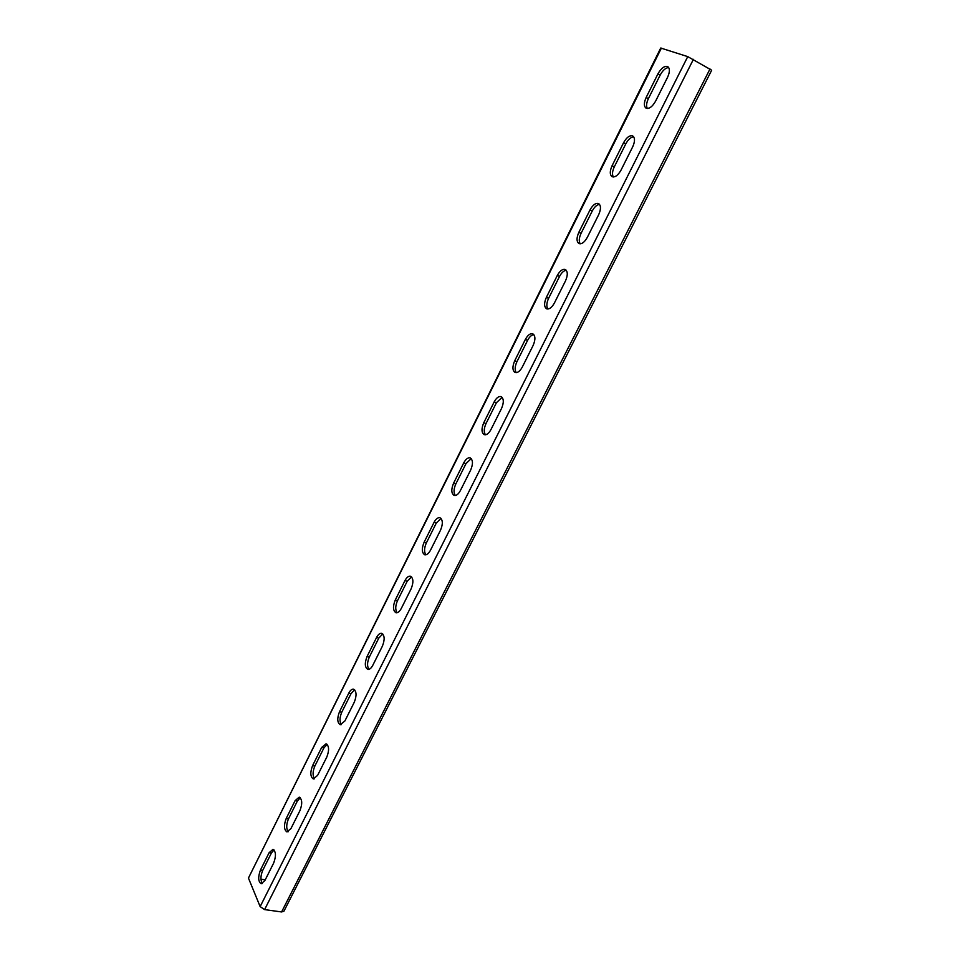 <?xml version="1.0" encoding="UTF-8"?>
<svg xmlns="http://www.w3.org/2000/svg" width="960" height="960" viewBox="0 0 960 960"><rect width="100%" height="100%" fill="white"/><g stroke="black" fill="none" stroke-linecap="round" stroke-linejoin="round"><path stroke-width="1.44" d="M260.94 879.204L265.248 879.852M248.448 878.064L660.72 48.036L687.744 56.616L711.684 70.212L283.932 911.208L281.592 911.952L264.6 909.6L260.148 906.612L248.448 878.064L661.368 48.132M646.164 97.464C643.812 102.756 643.788 106.32 646.08 108.168C649.212 109.092 652.392 106.74 655.62 101.112L667.572 77.256C669.924 72 669.984 68.46 667.74 66.612C664.512 65.664 661.248 68.076 657.948 73.848L646.164 97.464L648.372 98.676C646.416 102.9 646.068 106.164 647.34 108.492M612.072 165.756C609.684 171.18 609.708 174.828 612.12 176.712C615.084 177.54 618.06 175.344 621.036 170.1L632.688 146.844C635.076 141.456 635.088 137.82 632.724 135.948C629.664 135.084 626.616 137.34 623.568 142.728L612.072 165.756L614.292 166.884C612.288 171.24 611.976 174.612 613.368 176.988M578.82 232.368C576.408 237.936 576.456 241.668 578.988 243.576C581.784 244.32 584.556 242.256 587.304 237.384L598.68 214.692C601.092 209.172 601.056 205.452 598.584 203.556C595.692 202.776 592.848 204.888 590.028 209.904L578.82 232.368L581.04 233.412C578.988 237.912 578.724 241.38 580.224 243.816M546.372 297.372C543.924 303.072 544.02 306.9 546.648 308.82C549.288 309.492 551.868 307.56 554.4 303.012L565.5 280.884C567.936 275.208 567.864 271.416 565.284 269.496C562.56 268.788 559.908 270.78 557.316 275.448L546.372 297.372L548.592 298.344C546.516 302.964 546.276 306.528 547.884 309.024M514.692 360.816C512.232 366.66 512.364 370.56 515.088 372.516C517.56 373.104 519.96 371.28 522.3 367.056L533.124 345.456C535.584 339.648 535.476 335.772 532.8 333.828C530.244 333.204 527.772 335.064 525.372 339.408L514.692 360.816L516.924 361.704C514.812 366.456 514.608 370.116 516.312 372.672M483.768 422.748C481.284 428.748 481.452 432.72 484.248 434.7C486.564 435.204 488.808 433.5 490.956 429.576L501.528 408.492C504.012 402.528 503.868 398.568 501.108 396.612C498.72 396.06 496.416 397.812 494.196 401.856L483.768 422.748L486.012 423.576C483.864 428.448 483.684 432.192 485.484 434.82M453.564 483.252C451.068 489.372 451.26 493.44 454.128 495.432C456.3 495.876 458.376 494.268 460.368 490.608L470.688 470.016C473.184 463.92 473.016 459.888 470.172 457.896C467.94 457.428 465.804 459.072 463.752 462.84L453.564 483.252L455.808 483.996C453.648 488.988 453.492 492.816 455.352 495.504M424.068 542.34C421.56 548.604 421.764 552.744 424.692 554.76C426.72 555.132 428.64 553.62 430.488 550.224L440.568 530.112C443.076 523.872 442.884 519.756 439.98 517.752C437.892 517.344 435.912 518.892 434.016 522.408L424.068 542.34L426.312 543.024C424.128 548.112 423.996 552.036 425.916 554.796M395.244 600.084C392.724 606.48 392.952 610.692 395.916 612.732C397.8 613.044 399.588 611.628 401.292 608.46L411.144 588.804C413.664 582.444 413.448 578.244 410.496 576.216C408.552 575.88 406.716 577.332 404.964 580.596L395.244 600.084L397.488 600.708C395.28 605.892 395.172 609.9 397.14 612.72M367.068 656.52C364.536 663.048 364.776 667.332 367.776 669.396C369.528 669.66 371.184 668.316 372.768 665.364L382.392 646.164C384.924 639.66 384.696 635.4 381.708 633.348C379.896 633.06 378.192 634.44 376.572 637.476L367.068 656.52L369.312 657.096C367.092 662.364 366.996 666.444 368.988 669.336M339.516 711.708C336.984 718.344 337.224 722.7 340.26 724.788L344.88 720.984L354.288 702.216C356.832 695.592 356.592 691.248 353.58 689.184C351.9 688.944 350.316 690.24 348.816 693.084L339.516 711.708L341.772 712.212C339.54 717.564 339.444 721.728 341.46 724.692M312.576 765.66C310.044 772.416 310.296 776.844 313.332 778.956L317.616 775.368L326.82 757.008C329.364 750.276 329.124 745.86 326.1 743.772L321.672 747.456L312.576 765.66L314.832 766.116C312.6 771.54 312.504 775.776 314.532 778.812M286.224 818.448C283.692 825.3 283.932 829.8 286.968 831.936L290.964 828.54L299.964 810.6C302.508 803.748 302.256 799.272 299.232 797.148L295.116 800.628L286.224 818.448L288.48 818.844C286.248 824.328 286.152 828.624 288.18 831.756M260.448 870.084C257.904 877.044 258.156 881.604 261.18 883.776L264.888 880.56L273.684 863.004C276.228 856.056 275.988 851.508 272.976 849.36L269.148 852.648L260.448 870.084L262.692 870.432C260.472 875.964 260.364 880.332 262.38 883.536M657.948 73.848L660.156 75.096L648.372 98.676M660.156 75.096C662.76 70.344 665.604 67.812 668.688 67.536M623.568 142.728L625.788 143.892L614.292 166.884M625.788 143.892C628.176 139.476 630.816 137.112 633.684 136.824M590.028 209.904L592.26 210.984L581.04 233.412M592.26 210.984C594.456 206.892 596.892 204.696 599.556 204.384M557.316 275.448L559.536 276.444L548.592 298.344M559.536 276.444C561.564 272.664 563.808 270.612 566.28 270.276M525.372 339.408L527.616 340.332L516.924 361.704M527.616 340.332C529.464 336.852 531.528 334.932 533.808 334.572M494.196 401.856L496.44 402.708L486.012 423.576M496.44 402.708L502.128 397.32M463.752 462.84L465.996 463.62L455.808 483.996M465.996 463.62L471.204 458.58M434.016 522.408L436.272 523.116L426.312 543.024M436.272 523.116L441.012 518.412M404.964 580.596L407.22 581.244L397.488 600.708M407.22 581.244L411.54 576.852M376.572 637.476L378.816 638.064L369.312 657.096M378.816 638.064L382.752 633.972M348.816 693.084L351.06 693.612L341.772 712.212M351.06 693.612L354.624 689.784M321.672 747.456L323.916 747.924L314.832 766.116M323.916 747.924L327.144 744.36M295.116 800.628L297.372 801.048L288.48 818.844M297.372 801.048L300.288 797.736M269.148 852.648L271.404 853.02L262.692 870.432M271.404 853.02L274.032 849.936M260.148 906.612L687.744 56.616M264.6 909.6L693.42 59.316M281.592 911.952L710.004 68.964"/></g></svg>
